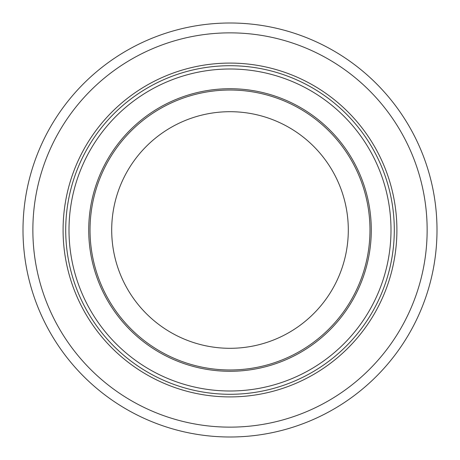 <?xml version="1.0" encoding="UTF-8"?>
<svg xmlns="http://www.w3.org/2000/svg" width="460" height="460" viewBox="0 0 460 460"><rect width="100%" height="100%" fill="white"/><g stroke="black" fill="none" stroke-linecap="round" stroke-linejoin="round"><path stroke-width="0.69" d="M437 230A207 207 0 0 1 126.5 409.268A207 207 0 0 1 126.5 50.732A207 207 0 0 1 437 230M427.144 230A197.144 197.144 0 0 1 131.428 400.729A197.144 197.144 0 0 1 131.428 59.271A197.144 197.144 0 0 1 427.144 230M65.717 230A164.283 164.283 0 0 0 312.144 372.278A164.283 164.283 0 0 0 312.144 87.722A164.283 164.283 0 0 0 65.717 230A164.283 164.283 0 0 0 312.144 372.278A164.283 164.283 0 0 0 312.144 87.722A164.283 164.283 0 0 0 65.717 230M111.699 230A118.3 118.3 0 0 0 289.15 332.453A118.3 118.3 0 0 0 289.15 127.546A118.3 118.3 0 0 0 111.699 230M88.717 230A141.283 141.283 0 0 0 300.644 352.354A141.283 141.283 0 0 0 300.644 107.646A141.283 141.283 0 0 0 88.717 230A141.283 141.283 0 0 0 300.644 352.354A141.283 141.283 0 0 0 300.644 107.646A141.283 141.283 0 0 0 88.717 230M63.083 230A166.917 166.917 0 0 0 313.455 374.549A166.917 166.917 0 0 0 313.455 85.451A166.917 166.917 0 0 0 63.083 230M69 230A161 161 0 0 0 230 391A161 161 0 0 0 391 230A161 161 0 0 0 230 69A161 161 0 0 0 69 230M90.028 230A139.972 139.972 0 0 0 299.983 351.221A139.972 139.972 0 0 0 299.983 108.778A139.972 139.972 0 0 0 90.028 230"/></g></svg>
